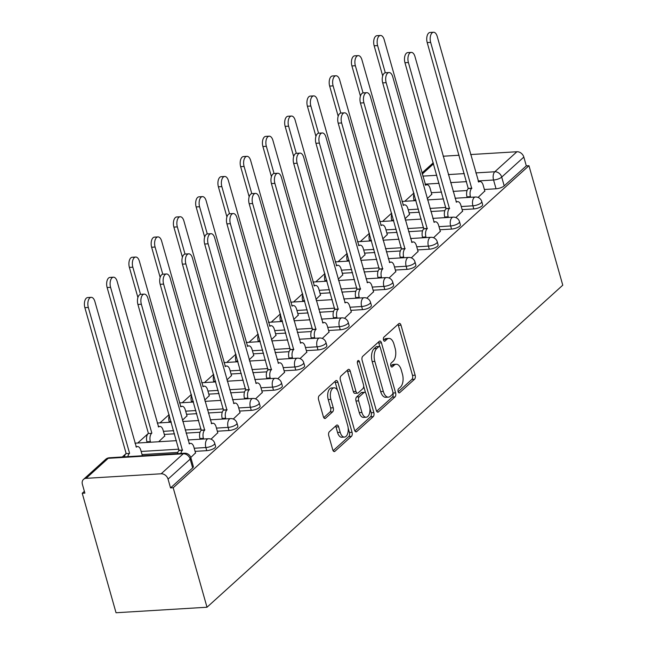 <?xml version="1.0" encoding="UTF-8"?>
<svg xmlns="http://www.w3.org/2000/svg" width="645" height="645" viewBox="0 0 645 645"><rect width="100%" height="100%" fill="white"/><g stroke="black" fill="none" stroke-linecap="round" stroke-linejoin="round"><path stroke-width="0.97" d="M398.118 391.652A2.145 1.121 86.5 0 0 399.231 392.902A2.145 1.121 86.5 0 0 399.65 392.708L414.525 379.244A3.056 1.596 86.5 0 0 415.146 375.197L400.988 325.169A3.056 1.596 86.5 0 0 399.4 323.387A3.056 1.596 86.5 0 0 398.803 323.661L383.92 337.125A2.145 1.121 86.5 0 0 383.493 339.963A2.145 1.121 86.5 0 0 384.605 341.213A2.145 1.121 86.5 0 0 385.025 341.02L386.952 339.278A9.788 5.112 86.5 0 1 388.87 338.399A9.788 5.112 86.5 0 1 393.95 344.116L395.127 348.284A9.788 5.112 86.5 0 1 393.16 361.232L391.233 362.974A2.145 1.121 86.5 0 0 390.806 365.804A2.145 1.121 86.5 0 0 391.918 367.053A2.145 1.121 86.5 0 0 392.337 366.868L394.264 365.118A9.788 5.112 86.5 0 1 396.183 364.248A9.788 5.112 86.5 0 1 401.263 369.964L402.44 374.132A9.788 5.112 86.5 0 1 400.472 387.081L398.554 388.822A2.145 1.121 86.5 0 0 398.118 391.652M329.385 431.707A3.056 1.596 86.5 0 0 328.765 435.754L332.739 449.791A3.056 1.596 86.5 0 0 334.328 451.573A3.056 1.596 86.5 0 0 334.924 451.298L351.452 436.343A3.056 1.596 86.5 0 0 352.065 432.295L337.907 382.275A3.056 1.596 86.5 0 0 336.319 380.486A3.056 1.596 86.5 0 0 335.722 380.76L319.194 395.716A3.056 1.596 86.5 0 0 318.582 399.763L323.379 416.718A3.056 1.596 86.5 0 0 324.967 418.5A3.056 1.596 86.5 0 0 325.572 418.226L332.643 411.824A3.056 1.596 86.5 0 0 333.255 407.777L330.877 399.376A8.183 4.273 86.5 0 1 334.126 387.814A8.183 4.273 86.5 0 1 338.367 392.595L347.687 425.523A8.183 4.273 86.5 0 1 344.438 437.084A8.183 4.273 86.5 0 1 340.197 432.311L338.641 426.821A3.056 1.596 86.5 0 0 337.053 425.031A3.056 1.596 86.5 0 0 336.456 425.305L329.385 431.707M207.005 607.235L173.191 487.749L528.965 165.701L562.771 285.187L207.005 607.235L116.035 612.75L82.229 493.264L84.374 491.321M376.285 410.373A3.056 1.596 86.5 0 0 377.873 412.155A3.056 1.596 86.5 0 0 378.47 411.881L394.998 396.925A3.056 1.596 86.5 0 0 395.611 392.878L381.453 342.85A3.056 1.596 86.5 0 0 379.865 341.068A3.056 1.596 86.5 0 0 379.268 341.342L362.748 356.298A3.056 1.596 86.5 0 0 362.127 360.345L376.285 410.373M373.221 416.638L356.701 431.594A3.056 1.596 86.5 0 1 356.096 431.868A3.056 1.596 86.5 0 1 354.516 430.078L340.358 380.05A3.056 1.596 86.5 0 1 340.971 376.003L348.042 369.609A3.056 1.596 86.5 0 1 348.647 369.335A3.056 1.596 86.5 0 1 350.227 371.117L355.967 391.41A3.056 1.596 86.5 0 0 357.556 393.192A3.056 1.596 86.5 0 0 358.152 392.918L362.845 388.669A3.056 1.596 86.5 0 0 363.458 384.622L357.483 363.506A2.145 1.121 86.5 0 1 358.338 360.482A2.145 1.121 86.5 0 1 359.442 361.732L373.834 412.59A3.056 1.596 86.5 0 1 373.221 416.638L370.569 416.799L354.887 430.989M413.88 193.048L404.778 201.288M391.628 213.189L382.525 221.437M369.375 233.337L360.273 241.577M347.123 253.477L338.012 261.725M324.862 273.625L315.76 281.865M302.61 293.765L293.507 302.005M280.357 313.913L271.255 322.153M258.105 334.054L249.002 342.293M235.852 354.202L226.75 362.442M213.6 374.342L204.497 382.582M191.347 394.49L182.245 402.73M169.095 414.63L159.984 422.87M147.947 433.771L137.732 443.018M125.694 453.911L122.3 456.982M173.191 487.749L170.538 487.902L168.055 479.13A6.232 4.902 -132.2 0 0 161.153 473.785L86.099 478.34A6.232 4.902 -132.2 0 0 83.519 479.38A6.232 4.902 -132.2 0 0 82.391 484.322L84.882 493.103L82.229 493.264M528.965 165.701L526.312 165.862L504.197 185.873A6.232 2.048 164.2 0 1 496.045 188.783L484.379 189.485M467.085 190.541L453.113 191.388M441.559 192.089L431.344 192.702M475.841 172.908L494.812 171.755L516.919 151.744L470.64 154.55M459.095 155.251L443.163 156.219M516.919 151.744A6.232 4.902 47.8 0 1 523.829 157.082L501.713 177.101A6.232 2.048 164.2 0 1 493.562 180.003L478.114 180.939M526.312 165.862L523.829 157.082M455.813 217.583L462.562 211.173M404.963 218.808L409.519 214.39M433.561 237.723L440.309 231.313M382.711 238.956L387.266 234.53M411.308 257.871L418.057 251.461M360.458 259.096L365.014 254.678M389.056 278.011L395.804 271.601M338.206 279.245L342.761 274.818M366.795 298.159L373.552 291.75M315.953 299.385L320.509 294.967M344.543 318.299L351.299 311.89M293.701 319.533L298.256 315.107M322.29 338.448L329.047 332.038M271.448 339.673L276.004 335.255M300.038 358.588L306.786 352.178M249.196 359.821L253.751 355.395M277.785 378.736L284.534 372.326M226.935 379.961L231.499 375.543M255.533 398.876L262.281 392.466M204.683 400.11L209.238 395.683M233.28 419.024L240.029 412.615M182.43 420.25L186.986 415.832M211.028 439.164L217.776 432.755M158.686 441.744L164.733 435.972M190.783 457.49L195.524 452.895M206.747 450.653L205.868 447.533A6.232 2.048 164.2 0 0 212.044 445.888A6.232 2.048 164.2 0 0 214.712 443.26L215.599 446.372A6.232 2.048 -15.8 0 1 212.931 449.009A6.232 2.048 -15.8 0 1 206.747 450.653L195.088 451.355M177.786 452.411L142.045 454.58M228.999 430.505L228.12 427.393A6.232 2.048 164.2 0 0 234.296 425.748A6.232 2.048 164.2 0 0 236.973 423.112L237.852 426.224A6.232 2.048 -15.8 0 1 235.183 428.861A6.232 2.048 -15.8 0 1 228.999 430.505L217.341 431.215M200.039 432.263L186.074 433.109M174.521 433.811L164.298 434.432M251.252 410.365L250.373 407.253A6.232 2.048 164.2 0 0 256.549 405.6A6.232 2.048 164.2 0 0 259.226 402.972L260.104 406.084A6.232 2.048 -15.8 0 1 257.436 408.72A6.232 2.048 -15.8 0 1 251.252 410.365L239.593 411.075M222.299 412.123L208.327 412.969M196.773 413.671L186.55 414.292M273.504 390.217L272.625 387.105A6.232 2.048 164.2 0 0 278.809 385.46A6.232 2.048 164.2 0 0 281.478 382.824L282.357 385.944A6.232 2.048 -15.8 0 1 279.688 388.572A6.232 2.048 -15.8 0 1 273.504 390.217L261.846 390.926M244.552 391.975L230.579 392.821M219.026 393.523L208.803 394.143M295.765 370.077L294.878 366.965A6.232 2.048 164.2 0 0 301.062 365.312A6.232 2.048 164.2 0 0 303.731 362.683L304.609 365.796A6.232 2.048 -15.8 0 1 301.941 368.432A6.232 2.048 -15.8 0 1 295.765 370.077L284.098 370.786M266.804 371.834L252.832 372.681M241.278 373.382L231.055 374.003M318.017 349.929L317.13 346.817A6.232 2.048 164.2 0 0 323.314 345.172A6.232 2.048 164.2 0 0 325.983 342.535L326.862 345.656A6.232 2.048 -15.8 0 1 324.193 348.284A6.232 2.048 -15.8 0 1 318.017 349.929L306.351 350.638M289.057 351.686L275.084 352.533M263.531 353.234L253.316 353.855M340.27 329.788L339.383 326.676A6.232 2.048 164.2 0 0 345.567 325.032A6.232 2.048 164.2 0 0 348.236 322.395L349.114 325.507A6.232 2.048 -15.8 0 1 346.446 328.144A6.232 2.048 -15.8 0 1 340.27 329.788L328.611 330.498M311.309 331.546L297.337 332.393M285.783 333.094L275.568 333.715M362.522 309.64L361.643 306.528A6.232 2.048 164.2 0 0 367.819 304.883A6.232 2.048 164.2 0 0 370.488 302.247L371.375 305.367A6.232 2.048 -15.8 0 1 368.698 307.996A6.232 2.048 -15.8 0 1 362.522 309.64L350.864 310.35M333.562 311.398L319.589 312.244M308.044 312.946L297.821 313.567M384.775 289.5L383.896 286.388A6.232 2.048 164.2 0 0 390.072 284.743A6.232 2.048 164.2 0 0 392.74 282.107L393.627 285.219A6.232 2.048 -15.8 0 1 390.951 287.855A6.232 2.048 -15.8 0 1 384.775 289.5L373.116 290.21M355.814 291.258L341.842 292.104M330.296 292.806L320.073 293.427M407.027 269.36L406.148 266.24A6.232 2.048 164.2 0 0 412.324 264.595A6.232 2.048 164.2 0 0 415.001 261.959L415.88 265.079A6.232 2.048 -15.8 0 1 413.211 267.707A6.232 2.048 -15.8 0 1 407.027 269.36L395.369 270.061M378.067 271.11L364.103 271.956M352.549 272.658L342.326 273.278M429.28 249.212L428.401 246.1A6.232 2.048 164.2 0 0 434.577 244.455A6.232 2.048 164.2 0 0 437.254 241.819L438.132 244.931A6.232 2.048 -15.8 0 1 435.464 247.567A6.232 2.048 -15.8 0 1 429.28 249.212L417.621 249.921M400.327 250.969L386.355 251.816M374.801 252.517L364.578 253.138M451.532 229.072L450.653 225.952A6.232 2.048 164.2 0 0 456.829 224.307A6.232 2.048 164.2 0 0 459.506 221.67L460.385 224.791A6.232 2.048 -15.8 0 1 457.716 227.419A6.232 2.048 -15.8 0 1 451.532 229.072L439.874 229.773M422.58 230.821L408.608 231.676M397.054 232.369L386.831 232.99M473.793 208.924L472.906 205.811A6.232 2.048 164.2 0 0 479.09 204.167A6.232 2.048 164.2 0 0 481.759 201.53L482.637 204.642A6.232 2.048 -15.8 0 1 479.969 207.279A6.232 2.048 -15.8 0 1 473.793 208.924L462.126 209.633M444.832 210.681L430.86 211.528M419.306 212.229L409.083 212.85M478.066 197.435L484.814 191.025M427.216 198.668L431.779 194.242M170.538 487.902L192.653 467.891A6.232 2.048 -15.8 0 0 193.347 466.512L190.864 457.74A6.232 2.048 164.2 0 1 190.17 459.111L168.055 479.13M396.183 364.248L393.531 364.409A9.788 5.112 86.5 0 0 391.612 365.28L394.264 365.118M390.854 365.965L391.612 365.28M388.87 338.399L386.218 338.561A9.788 5.112 86.5 0 0 384.299 339.439L386.952 339.278M383.541 340.117L384.299 339.439M398.167 391.813L411.873 379.405A3.056 1.596 86.5 0 0 412.494 375.358L398.336 325.33A3.056 1.596 86.5 0 0 397.957 324.419M379.849 346.712L378.8 343.011A3.056 1.596 86.5 0 0 378.43 342.1M376.664 411.284L392.345 397.086A3.056 1.596 86.5 0 0 392.958 393.039L392.918 392.91M392.353 394.434A2.145 1.121 86.5 0 0 392.781 391.596L380.356 347.687A2.145 1.121 86.5 0 0 379.252 346.438A2.145 1.121 86.5 0 0 378.825 346.623L376.801 348.461A9.788 5.112 86.5 0 0 374.834 361.418L383.324 391.426A9.788 5.112 86.5 0 0 388.403 397.143A9.788 5.112 86.5 0 0 390.322 396.264L392.353 394.434M379.252 346.438L376.599 346.599A2.145 1.121 86.5 0 0 376.172 346.784L378.825 346.623M388.403 397.143L385.75 397.304A9.788 5.112 86.5 0 1 380.671 391.588L372.181 361.571A9.788 5.112 86.5 0 1 374.148 348.623L376.172 346.784M357.556 393.192L354.903 393.353A3.056 1.596 86.5 0 1 353.315 391.563L347.574 371.278A3.056 1.596 86.5 0 0 347.204 370.367M363.667 386.186L365.554 392.853M369.891 408.172L371.181 412.752L373.834 412.59M361.926 412.461A8.183 4.273 86.5 0 0 366.167 417.234A8.183 4.273 86.5 0 0 369.416 405.681L366.134 394.079A3.056 1.596 86.5 0 0 364.546 392.289A3.056 1.596 86.5 0 0 363.949 392.563L359.257 396.812A3.056 1.596 86.5 0 0 358.644 400.859L361.926 412.461L359.273 412.623A8.183 4.273 86.5 0 0 363.514 417.396L366.167 417.234M364.546 392.289L361.893 392.45A3.056 1.596 86.5 0 0 361.297 392.724L363.949 392.563M359.273 412.623L355.992 401.021A3.056 1.596 86.5 0 1 356.604 396.973L361.297 392.724M370.569 416.799A3.056 1.596 86.5 0 0 371.181 412.752M344.438 437.084L341.786 437.246A8.183 4.273 86.5 0 1 337.545 432.464L335.989 426.982A3.056 1.596 86.5 0 0 335.61 426.071M334.126 387.814L331.474 387.976A8.183 4.273 86.5 0 0 328.224 399.537L330.877 399.376M323.758 417.629L329.99 411.986A3.056 1.596 86.5 0 0 330.603 407.938L328.224 399.537M337.52 390.443L335.255 382.429A3.056 1.596 86.5 0 0 334.876 381.517M333.118 450.702L348.8 436.504A3.056 1.596 86.5 0 0 349.413 432.456L348.155 428.014M431.844 194.484L430.11 188.356A6.232 3.257 86.5 0 0 426.877 184.72A6.232 3.257 86.5 0 0 425.652 185.276L384.178 39.651A7.168 3.741 86.5 0 0 380.461 35.467A7.168 3.741 86.5 0 0 377.615 45.593L385.307 72.78M414.154 200.724L413.969 200.063A6.232 3.257 -93.5 0 1 414.066 193.694M382.695 75.925L374.164 45.803A7.168 3.741 -93.5 0 1 377.019 35.677L380.461 35.467M484.887 191.267L483.153 185.139A6.232 3.257 86.5 0 0 479.92 181.503A6.232 3.257 86.5 0 0 478.695 182.059L437.221 36.434A7.168 3.741 86.5 0 0 433.504 32.25A7.168 3.741 86.5 0 0 430.658 42.377L471.705 188.388A6.232 3.257 86.5 0 0 470.455 196.636L467.004 196.846A6.232 3.257 -93.5 0 1 468.262 188.598L427.208 42.586A7.168 3.741 -93.5 0 1 430.054 32.46L433.504 32.25M467.198 197.507L467.004 196.846M470.64 197.297L470.455 196.636M471.922 188.195L468.472 188.405M409.591 214.624L407.858 208.504A6.232 3.257 86.5 0 0 404.625 204.86A6.232 3.257 86.5 0 0 403.399 205.424L361.926 59.791A7.168 3.741 86.5 0 0 358.209 55.615A7.168 3.741 86.5 0 0 355.363 65.734L363.054 92.92M391.902 220.864L391.717 220.203A6.232 3.257 -93.5 0 1 391.813 213.842M360.442 96.065L351.912 65.943A7.168 3.741 -93.5 0 1 354.758 55.817L358.209 55.615M387.339 234.772L385.605 228.644A6.232 3.257 86.5 0 0 382.372 225.008A6.232 3.257 86.5 0 0 381.147 225.565L339.673 79.94A7.168 3.741 86.5 0 0 335.956 75.755A7.168 3.741 86.5 0 0 333.11 85.882L340.802 113.069M369.65 241.004L369.456 240.351A6.232 3.257 -93.5 0 1 369.553 233.982M338.182 116.213L329.659 86.091A7.168 3.741 -93.5 0 1 332.506 75.965L335.956 75.755M462.634 211.407L460.901 205.287A6.232 3.257 86.5 0 0 457.668 201.643A6.232 3.257 86.5 0 0 456.442 202.208L414.969 56.575A7.168 3.741 86.5 0 0 411.252 52.39A7.168 3.741 86.5 0 0 408.406 62.517L449.452 208.529A6.232 3.257 86.5 0 0 448.202 216.776L444.752 216.986A6.232 3.257 -93.5 0 1 446.001 208.738L404.955 62.726A7.168 3.741 -93.5 0 1 407.801 52.6L411.252 52.39M444.945 217.647L444.752 216.986M448.388 217.438L448.202 216.776M449.67 208.335L446.219 208.545M440.382 231.555L438.648 225.428A6.232 3.257 86.5 0 0 435.415 221.791A6.232 3.257 86.5 0 0 434.19 222.348L392.716 76.723A7.168 3.741 86.5 0 0 389 72.538A7.168 3.741 86.5 0 0 386.153 82.665L427.2 228.677A6.232 3.257 86.5 0 0 425.95 236.925L422.499 237.126A6.232 3.257 -93.5 0 1 423.749 228.886L382.703 82.874A7.168 3.741 -93.5 0 1 385.549 72.748L389 72.538M422.685 237.787L422.499 237.126M426.135 237.586L425.95 236.925M427.417 228.483L423.967 228.693M365.086 254.912L363.353 248.793A6.232 3.257 86.5 0 0 360.12 245.148A6.232 3.257 86.5 0 0 358.894 245.713L317.421 100.08A7.168 3.741 86.5 0 0 313.704 95.895A7.168 3.741 86.5 0 0 310.858 106.022L318.549 133.209M347.397 261.152L347.204 260.491A6.232 3.257 -93.5 0 1 347.3 254.13M315.929 136.353L307.407 106.231A7.168 3.741 -93.5 0 1 310.253 96.105L313.704 95.895M342.826 275.06L341.1 268.933A6.232 3.257 86.5 0 0 337.867 265.297A6.232 3.257 86.5 0 0 336.642 265.853L295.16 120.228A7.168 3.741 86.5 0 0 291.451 116.044A7.168 3.741 86.5 0 0 288.605 126.17L296.297 153.349M325.136 281.293L324.951 280.631A6.232 3.257 -93.5 0 1 325.048 274.27M293.677 156.501L285.155 126.38A7.168 3.741 -93.5 0 1 288.001 116.253L291.451 116.044M320.573 295.2L318.84 289.081A6.232 3.257 86.5 0 0 315.615 285.437A6.232 3.257 86.5 0 0 314.389 286.001L272.908 140.368A7.168 3.741 86.5 0 0 269.199 136.184A7.168 3.741 86.5 0 0 266.345 146.31L274.044 173.497M302.884 301.441L302.699 300.78A6.232 3.257 -93.5 0 1 302.795 294.418M271.424 176.641L262.902 146.52A7.168 3.741 -93.5 0 1 265.748 136.393L269.199 136.184M418.121 251.695L416.388 245.576A6.232 3.257 86.5 0 0 413.163 241.931A6.232 3.257 86.5 0 0 411.937 242.496L370.456 96.863A7.168 3.741 86.5 0 0 366.747 92.678A7.168 3.741 86.5 0 0 363.901 102.805L404.947 248.817A6.232 3.257 86.5 0 0 403.697 257.065L400.247 257.274A6.232 3.257 -93.5 0 1 401.496 249.026L360.45 103.015A7.168 3.741 -93.5 0 1 363.296 92.888L366.747 92.678M400.432 257.936L400.247 257.274M403.883 257.726L403.697 257.065M405.157 248.623L401.714 248.833M395.869 271.843L394.135 265.716A6.232 3.257 86.5 0 0 390.91 262.08A6.232 3.257 86.5 0 0 389.685 262.636L348.203 117.011A7.168 3.741 86.5 0 0 344.494 112.827A7.168 3.741 86.5 0 0 341.64 122.953L382.695 268.965A6.232 3.257 86.5 0 0 381.445 277.205L377.994 277.414A6.232 3.257 -93.5 0 1 379.244 269.175L338.198 123.155A7.168 3.741 -93.5 0 1 341.044 113.036L344.494 112.827M378.18 278.076L377.994 277.414M381.63 277.866L381.445 277.205M382.904 268.772L379.462 268.981M373.616 291.983L371.883 285.864A6.232 3.257 86.5 0 0 368.658 282.22A6.232 3.257 86.5 0 0 367.432 282.776L325.951 137.151A7.168 3.741 86.5 0 0 322.234 132.967A7.168 3.741 86.5 0 0 319.388 143.093L360.442 289.105A6.232 3.257 86.5 0 0 359.192 297.353L355.742 297.563A6.232 3.257 -93.5 0 1 356.991 289.315L315.945 143.303A7.168 3.741 -93.5 0 1 318.791 133.176L322.234 132.967M355.927 298.224L355.742 297.563M359.378 298.014L359.192 297.353M360.652 288.912L357.209 289.121M298.321 315.349L296.587 309.221A6.232 3.257 86.5 0 0 293.362 305.585A6.232 3.257 86.5 0 0 292.137 306.141L250.655 160.516A7.168 3.741 86.5 0 0 246.938 156.332A7.168 3.741 86.5 0 0 244.092 166.458L251.784 193.637M280.631 321.581L280.446 320.92A6.232 3.257 -93.5 0 1 280.543 314.558M249.172 196.781L240.65 166.66A7.168 3.741 -93.5 0 1 243.496 156.542L246.938 156.332M351.364 312.132L349.63 306.004A6.232 3.257 86.5 0 0 346.397 302.368A6.232 3.257 86.5 0 0 345.172 302.924L303.698 157.299A7.168 3.741 86.5 0 0 299.981 153.115A7.168 3.741 86.5 0 0 297.135 163.241L338.19 309.253A6.232 3.257 86.5 0 0 336.932 317.493L333.489 317.703A6.232 3.257 -93.5 0 1 334.739 309.463L293.693 163.443A7.168 3.741 -93.5 0 1 296.539 153.325L299.981 153.115M333.675 318.364L333.489 317.703M337.125 318.154L336.932 317.493M338.399 309.06L334.949 309.269M276.068 335.489L274.335 329.369A6.232 3.257 86.5 0 0 271.102 325.725A6.232 3.257 86.5 0 0 269.884 326.281L228.403 180.656A7.168 3.741 86.5 0 0 224.686 176.472A7.168 3.741 86.5 0 0 221.84 186.599L229.531 213.785M258.379 341.729L258.194 341.068A6.232 3.257 -93.5 0 1 258.29 334.707M226.919 216.93L218.397 186.808A7.168 3.741 -93.5 0 1 221.243 176.682L224.686 176.472M329.111 332.272L327.378 326.144A6.232 3.257 86.5 0 0 324.145 322.508A6.232 3.257 86.5 0 0 322.919 323.064L281.446 177.44A7.168 3.741 86.5 0 0 277.729 173.255A7.168 3.741 86.5 0 0 274.883 183.382L315.929 329.393A6.232 3.257 86.5 0 0 314.679 337.641L311.237 337.851A6.232 3.257 -93.5 0 1 312.486 329.603L271.432 183.591A7.168 3.741 -93.5 0 1 274.286 173.465L277.729 173.255M311.422 338.512L311.237 337.851M314.865 338.303L314.679 337.641M316.147 329.2L312.696 329.41M253.816 355.637L252.082 349.509A6.232 3.257 86.5 0 0 248.849 345.873A6.232 3.257 86.5 0 0 247.624 346.43L206.15 200.805A7.168 3.741 86.5 0 0 202.433 196.62A7.168 3.741 86.5 0 0 199.587 206.739L207.279 233.925M236.126 361.869L235.941 361.208A6.232 3.257 -93.5 0 1 236.038 354.847M204.667 237.07L196.144 206.948A7.168 3.741 -93.5 0 1 198.991 196.83L202.433 196.62M306.859 352.42L305.125 346.292A6.232 3.257 86.5 0 0 301.892 342.656A6.232 3.257 86.5 0 0 300.667 343.213L259.193 197.588A7.168 3.741 86.5 0 0 255.476 193.403A7.168 3.741 86.5 0 0 252.63 203.522L293.677 349.542A6.232 3.257 86.5 0 0 292.427 357.781L288.984 357.991A6.232 3.257 -93.5 0 1 290.234 349.751L249.18 203.731A7.168 3.741 -93.5 0 1 252.026 193.613L255.476 193.403M289.17 358.652L288.984 357.991M292.612 358.443L292.427 357.781M293.894 349.348L290.444 349.558M231.563 375.777L229.83 369.65A6.232 3.257 86.5 0 0 226.597 366.013A6.232 3.257 86.5 0 0 225.371 366.57L183.898 220.945A7.168 3.741 86.5 0 0 180.181 216.76A7.168 3.741 86.5 0 0 177.335 226.887L185.026 254.074M213.874 382.017L213.689 381.356A6.232 3.257 -93.5 0 1 213.785 374.987M182.414 257.218L173.884 227.096A7.168 3.741 -93.5 0 1 176.738 216.97L180.181 216.76M284.606 372.56L282.873 366.433A6.232 3.257 86.5 0 0 279.64 362.796A6.232 3.257 86.5 0 0 278.414 363.353L236.941 217.728A7.168 3.741 86.5 0 0 233.224 213.543A7.168 3.741 86.5 0 0 230.378 223.67L271.424 369.682A6.232 3.257 86.5 0 0 270.174 377.93L266.724 378.139A6.232 3.257 -93.5 0 1 267.981 369.891L226.927 223.88A7.168 3.741 -93.5 0 1 229.773 213.753L233.224 213.543M266.917 378.8L266.724 378.139M270.36 378.591L270.174 377.93M271.642 369.488L268.191 369.698M209.311 395.925L207.577 389.798A6.232 3.257 86.5 0 0 204.344 386.161A6.232 3.257 86.5 0 0 203.119 386.718L161.645 241.093A7.168 3.741 86.5 0 0 157.928 236.908A7.168 3.741 86.5 0 0 155.082 247.027L162.774 274.214M191.621 402.158L191.428 401.496A6.232 3.257 -93.5 0 1 191.525 395.135M160.153 277.358L151.631 247.237A7.168 3.741 -93.5 0 1 154.477 237.118L157.928 236.908M262.354 392.708L260.62 386.581A6.232 3.257 86.5 0 0 257.387 382.945A6.232 3.257 86.5 0 0 256.162 383.501L214.688 237.876A7.168 3.741 86.5 0 0 210.971 233.692A7.168 3.741 86.5 0 0 208.125 243.81L249.172 389.83A6.232 3.257 86.5 0 0 247.922 398.07L244.471 398.279A6.232 3.257 -93.5 0 1 245.721 390.04L204.675 244.02A7.168 3.741 -93.5 0 1 207.521 233.901L210.971 233.692M244.665 398.941L244.471 398.279M248.107 398.731L247.922 398.07M249.389 389.636L245.939 389.846M187.058 416.065L185.325 409.938A6.232 3.257 86.5 0 0 182.092 406.302A6.232 3.257 86.5 0 0 180.866 406.858L139.393 261.233A7.168 3.741 86.5 0 0 135.676 257.049A7.168 3.741 86.5 0 0 132.83 267.175L140.521 294.362M169.369 422.306L169.175 421.645A6.232 3.257 -93.5 0 1 169.272 415.275M137.901 297.506L129.379 267.385A7.168 3.741 -93.5 0 1 132.225 257.258L135.676 257.049M240.093 412.848L238.368 406.721A6.232 3.257 86.5 0 0 235.135 403.085A6.232 3.257 86.5 0 0 233.909 403.641L192.428 258.016A7.168 3.741 86.5 0 0 188.719 253.832A7.168 3.741 86.5 0 0 185.873 263.958L226.919 409.97A6.232 3.257 86.5 0 0 225.669 418.218L222.219 418.428A6.232 3.257 -93.5 0 1 223.468 410.18L182.422 264.168A7.168 3.741 -93.5 0 1 185.268 254.041L188.719 253.832M222.404 419.089L222.219 418.428M225.855 418.879L225.669 418.218M227.129 409.777L223.686 409.986M147.108 442.446L146.923 441.785A6.232 3.257 -93.5 0 1 148.173 433.545L151.623 433.335A6.232 3.257 86.5 0 0 150.374 441.575L150.559 442.236M164.806 436.205L163.072 430.086A6.232 3.257 86.5 0 0 159.839 426.45A6.232 3.257 86.5 0 0 158.614 427.006L117.14 281.381A7.168 3.741 86.5 0 0 113.423 277.197A7.168 3.741 86.5 0 0 110.577 287.315L151.841 433.142M148.39 433.343L107.126 287.525A7.168 3.741 -93.5 0 1 109.973 277.406L113.423 277.197M217.841 432.988L216.107 426.869A6.232 3.257 86.5 0 0 212.882 423.233A6.232 3.257 86.5 0 0 211.657 423.789L170.175 278.164A7.168 3.741 86.5 0 0 166.466 273.98A7.168 3.741 86.5 0 0 163.612 284.098L204.667 430.118A6.232 3.257 86.5 0 0 203.417 438.358L199.966 438.568A6.232 3.257 -93.5 0 1 201.216 430.32L160.17 284.308A7.168 3.741 -93.5 0 1 163.016 274.19L166.466 273.98M200.152 439.229L199.966 438.568M203.602 439.019L203.417 438.358M204.876 429.925L201.434 430.126M124.429 456.853A6.232 3.257 -93.5 0 1 125.92 453.685L129.371 453.475A6.232 3.257 86.5 0 0 127.871 456.652M142.384 455.765L140.812 450.226A6.232 3.257 86.5 0 0 137.587 446.59A6.232 3.257 86.5 0 0 136.361 447.146L94.88 301.521A7.168 3.741 86.5 0 0 91.171 297.337A7.168 3.741 86.5 0 0 88.325 307.463L129.581 453.282M126.138 453.491L84.874 307.673A7.168 3.741 -93.5 0 1 87.72 297.547L91.171 297.337M195.588 453.137L193.855 447.009A6.232 3.257 86.5 0 0 190.63 443.373A6.232 3.257 86.5 0 0 189.404 443.929L147.923 298.304A7.168 3.741 86.5 0 0 144.206 294.12A7.168 3.741 86.5 0 0 141.36 304.247L182.414 450.258A6.232 3.257 86.5 0 0 180.914 453.427M177.472 453.637A6.232 3.257 -93.5 0 1 178.963 450.468L137.917 304.456A7.168 3.741 -93.5 0 1 140.763 294.33L144.206 294.12M182.624 450.065L179.181 450.275M398.787 392.765L399.65 392.708M384.162 341.068L385.025 341.02M391.475 366.916L392.337 366.868M161.153 473.785L183.261 453.774L108.207 458.321L86.099 478.34M496.045 188.783L493.562 180.003A6.232 3.257 86.5 0 1 494.812 171.755A6.232 4.902 47.8 0 1 501.713 177.101L504.197 185.873M466.561 181.64L450.629 182.608M439.076 183.309L425.071 184.156M422.798 176.125L436.802 175.279M448.356 174.577L464.287 173.61M433.561 163.814L422.217 174.077M214.712 443.26A6.232 6.232 0 0 0 208.343 438.737A6.232 3.257 -93.5 0 0 207.118 439.293A6.232 3.257 -93.5 0 0 205.868 447.533L194.209 448.243M178.867 449.178L141.166 451.46M236.973 423.112A6.232 6.232 0 0 0 230.596 418.589A6.232 3.257 -93.5 0 0 229.37 419.145A6.232 3.257 -93.5 0 0 228.12 427.393L216.462 428.103M201.119 429.03L185.188 429.997M173.642 430.699L163.419 431.32M259.226 402.972A6.232 6.232 0 0 0 252.848 398.449A6.232 3.257 -93.5 0 0 251.623 399.005A6.232 3.257 -93.5 0 0 250.373 407.253L238.714 407.954M223.372 408.89L207.44 409.849M195.895 410.551L185.671 411.171M281.478 382.824A6.232 6.232 0 0 0 275.101 378.301A6.232 3.257 -93.5 0 0 273.875 378.857A6.232 3.257 -93.5 0 0 272.625 387.105L260.967 387.814M245.624 388.742L229.693 389.709M218.147 390.41L207.924 391.031M303.731 362.683A6.232 6.232 0 0 0 297.353 358.16A6.232 3.257 -93.5 0 0 296.128 358.717A6.232 3.257 -93.5 0 0 294.878 366.965L283.219 367.666M267.877 368.601L251.953 369.569M240.4 370.262L230.176 370.883M325.983 342.535A6.232 6.232 0 0 0 319.606 338.012A6.232 3.257 -93.5 0 0 318.38 338.569A6.232 3.257 -93.5 0 0 317.13 346.817L305.472 347.526M290.137 348.453L274.206 349.421M262.652 350.122L252.429 350.743M348.236 322.395A6.232 6.232 0 0 0 341.866 317.872A6.232 3.257 -93.5 0 0 340.641 318.428A6.232 3.257 -93.5 0 0 339.383 326.676L327.725 327.378M312.39 328.313L296.458 329.281M284.905 329.974L274.681 330.595M370.488 302.247A6.232 6.232 0 0 0 364.119 297.724A6.232 3.257 -93.5 0 0 362.893 298.28A6.232 3.257 -93.5 0 0 361.643 306.528L349.977 307.238M334.642 308.165L318.711 309.132M307.157 309.834L296.942 310.455M392.74 282.107A6.232 6.232 0 0 0 386.371 277.584A6.232 3.257 -93.5 0 0 385.146 278.14A6.232 3.257 -93.5 0 0 383.896 286.388L372.23 287.089M356.895 288.025L340.963 288.992M329.41 289.694L319.194 290.306M415.001 261.959A6.232 6.232 0 0 0 408.624 257.436A6.232 3.257 -93.5 0 0 407.398 258A6.232 3.257 -93.5 0 0 406.148 266.24L394.49 266.949M379.147 267.877L363.216 268.844M351.662 269.546L341.447 270.166M437.254 241.819A6.232 6.232 0 0 0 430.876 237.296A6.232 3.257 -93.5 0 0 429.651 237.852A6.232 3.257 -93.5 0 0 428.401 246.1L416.743 246.801M401.4 247.736L385.468 248.704M373.923 249.405L363.699 250.026M459.506 221.67A6.232 6.232 0 0 0 453.129 217.147A6.232 3.257 -93.5 0 0 451.903 217.712A6.232 3.257 -93.5 0 0 450.653 225.952L438.995 226.661M423.652 227.588L407.721 228.556M396.175 229.257L385.952 229.878M481.759 201.53A6.232 6.232 0 0 0 475.381 197.007A6.232 3.257 -93.5 0 0 474.156 197.564A6.232 3.257 -93.5 0 0 472.906 205.811L461.248 206.521M445.905 207.448L429.981 208.416M418.428 209.117L408.204 209.738M192.653 467.891L190.17 459.111A6.232 4.902 47.8 0 0 183.261 453.774A6.232 3.257 -93.5 0 1 184.486 453.217L109.432 457.765A6.232 6.232 0 0 0 105.627 459.369L83.519 479.38M105.627 459.369A6.232 4.902 -132.2 0 1 108.207 458.321A6.232 3.257 -93.5 0 1 109.432 457.765M398.336 325.33L400.988 325.169M412.494 375.358L415.146 375.197M411.873 379.405L414.525 379.244M378.8 343.011L381.453 342.85M392.958 393.039L395.611 392.878M392.345 397.086L394.998 396.925M377.244 411.953L378.47 411.881M374.148 348.623L376.801 348.461M372.181 361.571L374.834 361.418M380.671 391.588L383.324 391.426M355.468 431.666L356.701 431.594M347.574 371.278L350.227 371.117M353.315 391.563L355.967 391.41M357.386 361.853L359.442 361.732M356.604 396.973L359.257 396.812M355.992 401.021L358.644 400.859M335.989 426.982L338.641 426.821M337.545 432.464L340.197 432.311M330.603 407.938L333.255 407.777M329.99 411.986L332.643 411.824M324.338 418.299L325.572 418.226M335.255 382.429L337.907 382.275M349.413 432.456L352.065 432.295M348.8 436.504L351.452 436.343M333.699 451.379L334.924 451.298M413.969 200.063L415.832 199.95M374.164 45.803L377.615 45.593M471.705 188.388L468.262 188.598M430.658 42.377L427.208 42.586M391.717 220.203L393.579 220.09M351.912 65.943L355.363 65.734M369.456 240.351L371.327 240.23M329.659 86.091L333.11 85.882M449.452 208.529L446.001 208.738M408.406 62.517L404.955 62.726M427.2 228.677L423.749 228.886M386.153 82.665L382.703 82.874M347.204 260.491L349.074 260.378M307.407 106.231L310.858 106.022M324.951 280.631L326.822 280.519M285.155 126.38L288.605 126.17M302.699 300.78L304.561 300.667M262.902 146.52L266.345 146.31M404.947 248.817L401.496 249.026M363.901 102.805L360.45 103.015M382.695 268.965L379.244 269.175M341.64 122.953L338.198 123.155M360.442 289.105L356.991 289.315M319.388 143.093L315.945 143.303M280.446 320.92L282.308 320.807M240.65 166.66L244.092 166.458M338.19 309.253L334.739 309.463M297.135 163.241L293.693 163.443M258.194 341.068L260.056 340.955M218.397 186.808L221.84 186.599M315.929 329.393L312.486 329.603M274.883 183.382L271.432 183.591M235.941 361.208L237.803 361.095M196.144 206.948L199.587 206.739M293.677 349.542L290.234 349.751M252.63 203.522L249.18 203.731M213.689 381.356L215.551 381.243M173.884 227.096L177.335 226.887M271.424 369.682L267.981 369.891M230.378 223.67L226.927 223.88M191.428 401.496L193.298 401.383M151.631 247.237L155.082 247.027M249.172 389.83L245.721 390.04M208.125 243.81L204.675 244.02M169.175 421.645L171.046 421.532M129.379 267.385L132.83 267.175M226.919 409.97L223.468 410.18M185.873 263.958L182.422 264.168M148.173 433.545L151.623 433.335M146.923 441.785L150.374 441.575M107.126 287.525L110.577 287.315M204.667 430.118L201.216 430.32M163.612 284.098L160.17 284.308M125.92 453.685L129.371 453.475M84.874 307.673L88.325 307.463M182.414 450.258L178.963 450.468M141.36 304.247L137.917 304.456M402.012 201.458L416.017 200.611M427.571 199.91L443.502 198.942M455.056 198.241L475.381 197.007M379.76 221.598L393.764 220.751M405.318 220.05L421.25 219.082M432.795 218.381L453.129 217.147M357.507 241.746L371.512 240.891M383.065 240.198L398.997 239.231M410.543 238.529L430.876 237.296M335.247 261.886L349.259 261.04M360.813 260.338L376.736 259.371M388.29 258.669L408.624 257.436M312.994 282.034L327.007 281.18M338.552 280.478L354.484 279.519M366.038 278.817L386.371 277.584M290.742 302.174L304.754 301.328M316.3 300.626L332.231 299.659M343.785 298.958L364.119 297.724M268.489 322.323L282.502 321.468M294.047 320.767L309.979 319.807M321.533 319.106L341.866 317.872M246.237 342.463L260.241 341.616M271.795 340.915L287.726 339.947M299.28 339.246L319.606 338.012M223.984 362.611L237.989 361.756M249.542 361.055L265.474 360.095M277.028 359.394L297.353 358.16M201.732 382.751L215.736 381.905M227.29 381.203L243.221 380.236M254.775 379.534L275.101 378.301M179.479 402.899L193.484 402.045M205.037 401.343L220.969 400.376M232.514 399.682L252.848 398.449M157.219 423.039L171.231 422.193M182.785 421.491L198.716 420.524M210.262 419.822L230.596 418.589M134.966 443.188L176.456 440.664M188.009 439.963L208.343 438.737M190.864 457.74A6.232 6.232 0 0 0 184.486 453.217M433.271 162.782L421.927 173.053M425.257 184.817L426.877 184.72M479.92 181.503L478.3 181.6M403.004 204.965L404.625 204.86M380.752 225.105L382.372 225.008M457.668 201.643L456.047 201.748M435.415 221.791L433.787 221.888M358.499 245.253L360.12 245.148M336.239 265.393L337.867 265.297M313.986 285.542L315.615 285.437M413.163 241.931L411.534 242.036M390.91 262.08L389.282 262.176M368.658 282.22L367.029 282.317M291.733 305.682L293.362 305.585M346.397 302.368L344.777 302.465M269.481 325.822L271.102 325.725M324.145 322.508L322.524 322.605M247.228 345.97L248.849 345.873M301.892 342.656L300.272 342.753M224.976 366.11L226.597 366.013M279.64 362.796L278.019 362.893M202.724 386.258L204.344 386.161M257.387 382.945L255.767 383.041M180.471 406.398L182.092 406.302M235.135 403.085L233.506 403.181M158.21 426.547L159.839 426.45M212.882 423.233L211.254 423.33M135.958 446.687L137.587 446.59M190.63 443.373L189.001 443.47"/></g></svg>
